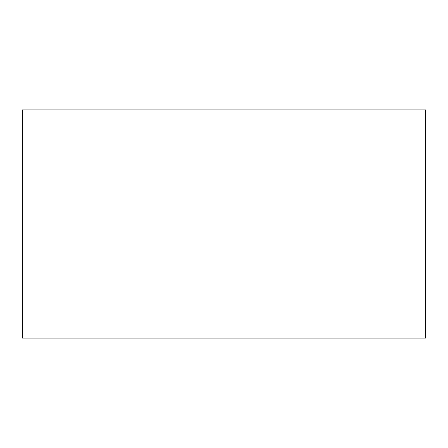 <?xml version="1.0" encoding="UTF-8"?>
<svg xmlns="http://www.w3.org/2000/svg" width="448" height="448" viewBox="0 0 448 448"><rect width="100%" height="100%" fill="white"/><g stroke="black" fill="none" stroke-linecap="round" stroke-linejoin="round"><path stroke-width="0.67" d="M425.6 338.061L22.4 338.061L425.6 338.061L425.6 109.939L22.4 109.939L425.6 109.939L425.6 338.061M22.4 109.939L22.4 338.061L22.4 109.939"/></g></svg>
